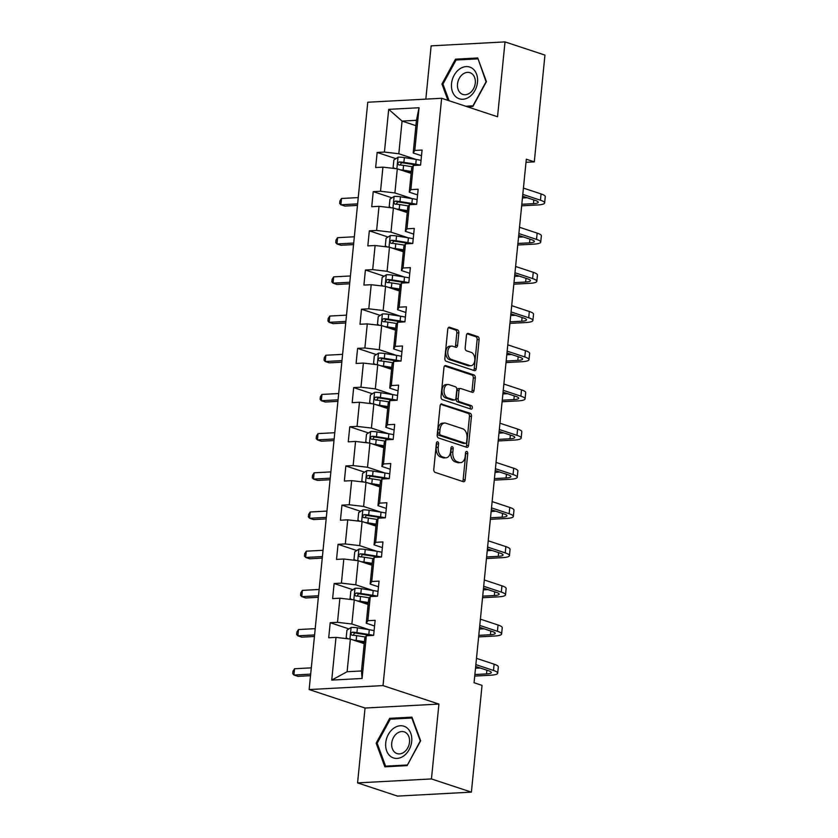 <?xml version="1.0" encoding="UTF-8"?>
<svg xmlns="http://www.w3.org/2000/svg" width="838" height="838" viewBox="0 0 838 838"><rect width="100%" height="100%" fill="white"/><g stroke="black" fill="none" stroke-linecap="round" stroke-linejoin="round"><path stroke-width="1.26" d="M437.656 441.825A1.77 1.11 86.9 0 0 437.394 441.794A1.77 1.11 86.9 0 0 436.389 443.197L433.78 469.395A2.524 1.582 86.9 0 0 435.1 472.37L463.32 481.703A2.524 1.582 86.9 0 0 463.697 481.756A2.524 1.582 86.9 0 0 465.132 479.755L467.751 453.557A1.77 1.11 86.9 0 0 466.829 451.473A1.77 1.11 86.9 0 0 466.557 451.431A1.77 1.11 86.9 0 0 465.551 452.834L465.216 456.228A8.066 5.07 86.9 0 1 460.628 462.628A8.066 5.07 86.9 0 1 459.413 462.461L457.056 461.675A8.066 5.07 86.9 0 1 452.834 452.132L453.169 448.739A1.77 1.11 86.9 0 0 452.237 446.654A1.77 1.11 86.9 0 0 451.975 446.612A1.77 1.11 86.9 0 0 450.97 448.016L450.635 451.399A8.066 5.07 86.9 0 1 446.046 457.799A8.066 5.07 86.9 0 1 444.831 457.632L442.474 456.857A8.066 5.07 86.9 0 1 438.243 447.303L438.588 443.92A1.77 1.11 86.9 0 0 437.656 441.825M458.826 332.864A2.524 1.582 86.9 0 0 457.496 329.879L449.577 327.27A2.524 1.582 86.9 0 0 449.199 327.218A2.524 1.582 86.9 0 0 447.764 329.208L444.863 358.308A2.524 1.582 86.9 0 0 446.183 361.293L474.402 370.626A2.524 1.582 86.9 0 0 474.79 370.679A2.524 1.582 86.9 0 0 476.225 368.678L479.127 339.579A2.524 1.582 86.9 0 0 477.807 336.593L468.243 333.43A2.524 1.582 86.9 0 0 467.855 333.377A2.524 1.582 86.9 0 0 466.431 335.378L465.184 347.833A2.524 1.582 86.9 0 0 466.504 350.818L471.249 352.389A6.746 4.232 86.9 0 1 474.832 359.565A6.746 4.232 86.9 0 1 470.946 365.714A6.746 4.232 86.9 0 1 469.929 365.578L451.347 359.439A6.746 4.232 86.9 0 1 447.764 352.253A6.746 4.232 86.9 0 1 451.651 346.104A6.746 4.232 86.9 0 1 452.667 346.241L455.767 347.267A2.524 1.582 86.9 0 0 456.144 347.32A2.524 1.582 86.9 0 0 457.579 345.319L458.826 332.864L456.825 332.979A2.524 1.582 86.9 0 0 455.505 329.994L448.382 327.637M497.542 116.754L505.021 41.9L544.951 55.099L534.298 161.86L526.306 159.22L474.057 682.74L482.039 685.379L471.385 792.14L431.455 778.942L438.923 704.077L383.018 685.599L441.636 98.276L497.542 116.754M441.93 403.947A2.524 1.582 86.9 0 0 441.542 403.895A2.524 1.582 86.9 0 0 440.118 405.896L437.206 434.995A2.524 1.582 86.9 0 0 438.536 437.981L466.756 447.303A2.524 1.582 86.9 0 0 467.133 447.356A2.524 1.582 86.9 0 0 468.568 445.366L471.469 416.266A2.524 1.582 86.9 0 0 470.149 413.281L441.176 403.989M441.039 396.646L443.941 367.557A2.524 1.582 86.9 0 1 445.376 365.557A2.524 1.582 86.9 0 1 445.753 365.609L473.973 374.942A2.524 1.582 86.9 0 1 475.303 377.928L474.057 390.372A2.524 1.582 86.9 0 1 472.622 392.373A2.524 1.582 86.9 0 1 472.244 392.32L460.795 388.539A2.524 1.582 86.9 0 0 460.418 388.486A2.524 1.582 86.9 0 0 458.983 390.487L458.156 398.741A2.524 1.582 86.9 0 0 459.475 401.727L471.396 405.665A1.77 1.11 86.9 0 1 472.328 407.551A1.77 1.11 86.9 0 1 471.323 409.154A1.77 1.11 86.9 0 1 471.05 409.122L442.359 399.632A2.524 1.582 86.9 0 1 441.039 396.646M383.018 685.599L309.138 689.559L367.767 102.236L441.636 98.276M395.871 158.644L377.152 152.453L375.644 167.527L382.935 167.139L380.525 191.253L373.235 191.64L371.737 206.714L379.017 206.326L376.618 230.44L369.328 230.827L367.819 245.901L375.11 245.513L372.701 269.627L365.41 270.014L363.912 285.088L371.203 284.7L368.793 308.813L361.503 309.212L359.994 324.275L367.285 323.887L364.876 348L357.596 348.399L356.087 363.472L363.378 363.074L360.969 387.198L353.678 387.585L352.18 402.659L359.46 402.261L357.061 426.385L349.771 426.772L348.262 441.846L355.553 441.448L353.144 465.572L345.853 465.959L344.355 481.033L351.646 480.645L349.237 504.759L341.946 505.146L340.438 520.22L347.728 519.832L345.319 543.946L338.039 544.333L336.53 559.407L343.821 559.019L341.412 583.133L334.121 583.52L332.623 598.594L339.903 598.206L337.494 622.32L330.214 622.707L328.706 637.781L335.996 637.393L331.733 680.1L362.079 678.476L361.482 670.966L364.75 638.305L366.342 635.77L373.633 635.372L375.131 620.309L367.851 620.696L366.248 623.231L368.657 599.118L370.249 596.583L377.54 596.185L379.048 581.111L371.758 581.509L370.166 584.044L372.564 559.931L374.167 557.396L381.458 556.998L382.956 541.924L375.675 542.322L374.073 544.857L376.482 520.744L378.074 518.198L385.365 517.811L386.873 502.737L379.583 503.135L377.98 505.67L380.389 481.557L381.992 479.011L389.272 478.624L390.78 463.55L383.49 463.938L381.898 466.483L384.307 442.37L385.899 439.824L393.19 439.437L394.688 424.363L387.407 424.751L385.805 427.296L388.214 403.183L389.817 400.637L397.097 400.25L398.605 385.176L391.315 385.564L389.722 388.109L392.121 363.996L393.724 361.45L401.014 361.063L402.512 345.989L395.232 346.377L393.63 348.922L396.039 324.798L397.631 322.263L404.922 321.876L406.43 306.802L399.139 307.19L397.547 309.735L399.946 285.611L401.549 283.076L408.829 282.678L410.337 267.615L403.047 268.003L401.454 270.538L403.864 246.424L405.456 243.889L412.746 243.491L414.255 228.418L406.964 228.816L405.362 231.351L407.771 207.237L409.373 204.702L416.654 204.304L418.162 189.231L410.871 189.629L409.279 192.164L411.688 168.05L413.281 165.505L420.571 165.117L422.069 150.044L414.789 150.442L413.186 152.977L416.444 120.316L402.072 121.091L398.815 153.752L415.994 159.429M377.152 152.453L384.433 152.066L388.696 109.359L419.052 107.735L414.789 150.442M413.281 165.505L410.871 189.629M409.373 204.702L406.964 228.816M405.456 243.889L403.047 268.003M401.549 283.076L399.139 307.19M397.631 322.263L395.232 346.377M393.724 361.45L391.315 385.564M389.817 400.637L387.407 424.751M385.899 439.824L383.49 463.938M381.992 479.011L379.583 503.135M378.074 518.198L375.675 542.322M374.167 557.396L371.758 581.509M370.249 596.583L367.851 620.696M366.342 635.77L362.079 678.476M412.076 198.616L394.897 192.939L397.306 168.826L411.154 173.393M417.596 194.919L409.279 192.164M397.306 168.826L382.935 167.139M394.897 192.939L380.525 191.253M408.169 237.803L390.99 232.126L393.399 208.013L407.237 212.59M413.679 234.106L405.362 231.351M393.399 208.013L379.017 206.326M390.99 232.126L376.618 230.44M404.251 276.99L387.083 271.313L389.481 247.2L403.329 251.777M409.772 273.293L401.454 270.538M389.481 247.2L375.11 245.513M387.083 271.313L372.701 269.627M400.344 316.177L383.165 310.5L385.574 286.387L399.412 290.964M405.864 312.48L397.547 309.735M385.574 286.387L371.203 284.7M383.165 310.5L368.793 308.813M396.437 355.364L379.258 349.687L381.667 325.573L395.505 330.151M401.947 351.667L393.63 348.922M381.667 325.573L367.285 323.887M379.258 349.687L364.876 348M392.519 394.551L375.34 388.874L377.749 364.76L391.597 369.338M398.04 390.854L389.722 388.109M377.749 364.76L363.378 363.074M375.34 388.874L360.969 387.198M388.612 433.749L371.433 428.061L373.842 403.947L387.68 408.525M394.122 430.041L385.805 427.296M373.842 403.947L359.46 402.261M371.433 428.061L357.061 426.385M384.694 472.936L367.526 467.258L369.925 443.134L383.773 447.712M390.215 469.228L381.898 466.483M369.925 443.134L355.553 441.448M367.526 467.258L353.144 465.572M380.787 512.123L363.608 506.445L366.017 482.321L379.855 486.899M386.308 508.425L377.98 505.67M366.017 482.321L351.646 480.645M363.608 506.445L349.237 504.759M376.88 551.31L359.701 545.632L362.1 521.519L375.948 526.086M382.39 547.612L374.073 544.857M362.1 521.519L347.728 519.832M359.701 545.632L345.319 543.946M372.962 590.497L355.783 584.819L358.193 560.706L372.03 565.273M378.483 586.799L370.166 584.044M358.193 560.706L343.821 559.019M355.783 584.819L341.412 583.133M369.055 629.684L351.876 624.006L354.285 599.893L368.123 604.47M374.565 625.986L366.248 623.231M354.285 599.893L339.903 598.206M351.876 624.006L337.494 622.32M331.733 680.1L347.11 671.73L350.368 639.08L364.216 643.657M350.368 639.08L335.996 637.393M438.923 704.077L365.054 708.037L357.575 782.902L431.455 778.942M357.575 782.902L397.516 796.1L471.385 792.14M505.021 41.9L431.141 45.86L425.83 99.125M365.054 708.037L309.138 689.559M526.002 162.31L534.298 161.86M347.11 671.73L361.482 670.966M415.91 125.669L402.072 121.091L388.696 109.359M421.504 155.732L413.186 152.977M419.052 107.735L416.444 120.316M398.815 153.752L384.433 152.066M369.233 635.613L366.939 634.858M348.933 628.898L330.214 622.707M373.14 596.426L370.857 595.671M352.84 589.711L334.121 583.52M377.058 557.239L374.764 556.484M356.747 550.524L338.039 544.333M380.965 518.052L378.682 517.287M360.665 511.337L341.946 505.146M384.872 478.865L382.589 478.1M364.572 472.15L345.853 465.959M388.79 439.667L386.496 438.913M368.49 432.963L349.771 426.772M392.697 400.48L390.414 399.726M372.397 393.776L353.678 387.585M396.615 361.293L394.321 360.539M376.314 354.579L357.596 348.399M400.522 322.106L398.239 321.352M380.222 315.392L361.503 309.212M404.429 282.919L402.146 282.165M384.129 276.205L365.41 270.014M408.347 243.732L406.063 242.978M388.046 237.018L369.328 230.827M412.254 204.545L409.971 203.791M391.954 197.831L373.235 191.64M416.172 165.358L413.878 164.594M420.645 740.792L411.94 717.139L389.691 718.334L376.157 743.17L384.862 766.822L407.1 765.628L420.645 740.792M467.3 106.761L472.894 106.457L486.438 81.621L477.733 57.979L455.484 59.173L441.951 84.01L447.963 100.371M377.278 743.547L376.157 743.17M391.964 719.088L389.691 718.334M457.758 59.927L455.484 59.173M443.072 84.376L441.951 84.01M436.451 442.852A1.77 1.11 86.9 0 1 436.588 444.025L436.252 447.419A8.066 5.07 86.9 0 0 440.484 456.961L442.474 456.857M446.046 457.799L444.056 457.915A8.066 5.07 86.9 0 1 442.831 457.747L440.484 456.961M460.628 462.628L458.637 462.733A8.066 5.07 86.9 0 1 457.412 462.566L455.065 461.79A8.066 5.07 86.9 0 1 450.834 452.237L451.169 448.843A1.77 1.11 86.9 0 0 451.033 447.67M462.524 481.441A2.524 1.582 86.9 0 0 463.142 479.87L465.75 453.662A1.77 1.11 86.9 0 0 465.614 452.489M465.949 447.042A2.524 1.582 86.9 0 0 466.567 445.47L469.479 416.371A2.524 1.582 86.9 0 0 468.149 413.385L440.736 404.325M439.678 433.005A1.77 1.11 86.9 0 0 440.599 435.1L465.373 443.281A1.77 1.11 86.9 0 0 465.645 443.323A1.77 1.11 86.9 0 0 466.64 441.919L466.996 438.347A8.066 5.07 86.9 0 0 462.775 428.794L445.837 423.2A8.066 5.07 86.9 0 0 444.622 423.033A8.066 5.07 86.9 0 0 440.034 429.433L439.678 433.005L437.677 433.11A1.77 1.11 86.9 0 0 438.599 435.205L440.599 435.1M463.906 443.365A1.77 1.11 86.9 0 1 463.644 443.428A1.77 1.11 86.9 0 1 463.372 443.396L438.599 435.205M444.622 423.033L442.621 423.138A8.066 5.07 86.9 0 0 438.033 429.538L440.034 429.433M437.677 433.11L438.033 429.538M444.559 365.976L471.983 375.047L473.973 374.942M471.438 392.058A2.524 1.582 86.9 0 0 472.056 390.477L473.302 378.032A2.524 1.582 86.9 0 0 471.983 375.047M458.795 388.643A2.524 1.582 86.9 0 0 458.417 388.591A2.524 1.582 86.9 0 0 456.982 390.592L456.165 398.857A2.524 1.582 86.9 0 0 457.485 401.842L469.395 405.781L471.396 405.665M470.034 408.787A1.77 1.11 86.9 0 0 470.275 407.027A1.77 1.11 86.9 0 0 469.395 405.781M448.917 384.611A6.746 4.232 86.9 0 0 447.901 384.474A6.746 4.232 86.9 0 0 444.014 390.623A6.746 4.232 86.9 0 0 447.607 397.799L454.144 399.967A2.524 1.582 86.9 0 0 454.531 400.019A2.524 1.582 86.9 0 0 455.966 398.019L456.783 389.764A2.524 1.582 86.9 0 0 455.463 386.779L448.917 384.611M447.901 384.474L445.9 384.579A6.746 4.232 86.9 0 0 442.024 390.728A6.746 4.232 86.9 0 0 445.607 397.914L447.607 397.799M454.531 400.019L452.53 400.124A2.524 1.582 86.9 0 1 452.153 400.072L445.607 397.914M454.961 347.005A2.524 1.582 86.9 0 0 455.579 345.424L456.825 332.979M451.651 346.104L449.65 346.209A6.746 4.232 86.9 0 0 445.774 352.358A6.746 4.232 86.9 0 0 449.357 359.544L451.347 359.439M470.946 365.714L468.955 365.829A6.746 4.232 86.9 0 1 467.939 365.682L449.357 359.544M473.606 370.354A2.524 1.582 86.9 0 0 474.224 368.783L477.126 339.683A2.524 1.582 86.9 0 0 475.806 336.698L467.049 333.807M353.437 640.096A6.809 1.267 5.7 0 1 356.16 640.41L364.404 641.709M356.59 641.133L364.341 642.358M347.948 638.797L346.188 637.718L346.942 630.176L351.185 627.453A6.809 1.267 5.7 0 1 357.417 627.851L369.296 629.726A19.651 3.645 5.7 0 1 374.104 630.626M373.549 635.382A19.651 3.645 -174.3 0 0 368.825 634.492L356.946 632.627A6.809 1.267 -174.3 0 0 352.4 632.208C350.504 633.214 350.399 634.219 352.096 635.225A6.809 1.267 5.7 0 1 356.642 635.644L365.546 637.037M353.112 635.267L354.704 632.973A3.467 0.639 5.7 0 1 355.909 633.119L367.788 634.984A16.31 3.027 5.7 0 1 370.794 635.529M311.307 667.844L294.567 668.745L293.939 675.03L297.94 676.35L310.531 675.669M310.678 674.129L293.939 675.03L292.734 673.679L292.986 671.165L294.567 668.745M474.717 676.077L490.513 675.229A19.274 3.572 -174.3 0 0 497.699 673.186A19.274 3.572 -174.3 0 0 493.498 670.463L475.858 664.628M497.699 673.186L498.327 666.901A19.274 3.572 -174.3 0 0 494.127 664.188L476.487 658.354M475.68 666.493L488.512 670.735A12.842 2.388 5.7 0 1 491.309 672.547A12.842 2.388 5.7 0 1 486.511 673.909L474.874 674.538M480.237 668.001L475.502 668.253M406.619 727.594A16.697 12.622 -71.7 0 0 388.298 734.528A16.697 12.622 -71.7 0 0 390.822 756.578A16.697 12.622 -71.7 0 0 409.143 749.643A16.697 12.622 -71.7 0 0 406.619 727.594M406.021 732.789A11.428 8.642 -71.7 0 0 404.199 731.857A11.428 8.642 -71.7 0 0 392.886 738.739A11.428 8.642 -71.7 0 0 395.201 752.629A11.428 8.642 -71.7 0 0 397.023 753.572A11.428 8.642 -71.7 0 0 408.336 746.679A11.428 8.642 -71.7 0 0 406.021 732.789M407.153 765L385.595 766.152L377.163 743.243L390.288 719.172L411.846 718.019L420.278 740.928L407.404 765.084M387.229 766.686L385.595 766.152M451.535 83.622A16.697 12.622 -71.7 0 0 462.88 99.251A16.697 12.622 -71.7 0 0 477.492 82.229A16.697 12.622 -71.7 0 0 466.148 66.59A16.697 12.622 -71.7 0 0 451.535 83.622M457.517 84.02A11.428 8.642 -71.7 0 0 462.817 94.401A11.428 8.642 -71.7 0 0 475.293 83.067A11.428 8.642 -71.7 0 0 469.992 72.697A11.428 8.642 -71.7 0 0 457.517 84.02M478.121 59.016L486.071 81.768L472.946 105.829L465.677 106.227M449.095 100.738L442.956 84.083L456.082 60.011L477.639 58.859M357.355 600.909A6.809 1.267 5.7 0 1 360.078 601.223L368.322 602.522M360.508 601.946L368.249 603.171M351.855 599.61L350.095 598.531L350.85 590.989L355.092 588.266A6.809 1.267 5.7 0 1 361.325 588.664L373.203 590.539A19.651 3.645 5.7 0 1 378.011 591.439M377.467 596.195A19.651 3.645 -174.3 0 0 372.732 595.305L360.853 593.44A6.809 1.267 -174.3 0 0 356.318 593.021C354.411 594.027 354.317 595.022 356.014 596.038A6.809 1.267 5.7 0 1 360.55 596.447L369.453 597.85M357.03 596.08L358.612 593.786A3.467 0.639 5.7 0 1 359.827 593.933L371.705 595.797A16.31 3.027 5.7 0 1 374.712 596.342M315.224 628.657L298.485 629.558L297.857 635.833L301.848 637.163L314.439 636.482M314.596 634.942L297.857 635.833L296.642 634.492L296.893 631.978L298.485 629.558M361.262 561.722A6.809 1.267 5.7 0 1 363.985 562.036L372.229 563.335M364.415 562.759L372.166 563.984M355.762 560.413L354.013 559.334L354.757 551.802L359.01 549.079A6.809 1.267 5.7 0 1 365.242 549.477L377.121 551.352A19.651 3.645 5.7 0 1 381.929 552.252M381.374 557.008A19.651 3.645 -174.3 0 0 376.639 556.118L364.76 554.253A6.809 1.267 -174.3 0 0 360.225 553.834C358.329 554.829 358.224 555.835 359.921 556.851A6.809 1.267 5.7 0 1 364.467 557.26L373.36 558.663M360.937 556.893L362.519 554.599A3.467 0.639 5.7 0 1 363.734 554.746L375.613 556.61A16.31 3.027 5.7 0 1 378.619 557.155M319.131 589.47L302.392 590.371L301.764 596.646L305.755 597.965L318.346 597.295M318.503 595.755L301.764 596.646L300.559 595.305L300.811 592.791L302.392 590.371M478.634 636.89L494.42 636.042A19.274 3.572 -174.3 0 0 501.616 633.999A19.274 3.572 -174.3 0 0 497.416 631.276L479.776 625.441M501.616 633.999L502.245 627.714A19.274 3.572 -174.3 0 0 498.044 625.001L480.404 619.167M479.587 627.306L492.419 631.548A12.842 2.388 5.7 0 1 495.227 633.36A12.842 2.388 5.7 0 1 490.429 634.722L478.781 635.34M484.155 628.814L479.409 629.066M482.541 597.704L498.327 596.855A19.274 3.572 -174.3 0 0 505.524 594.802A19.274 3.572 -174.3 0 0 501.323 592.089L483.683 586.254M505.524 594.802L506.152 588.527A19.274 3.572 -174.3 0 0 501.952 585.814L484.312 579.98M483.495 588.119L496.337 592.361A12.842 2.388 5.7 0 1 499.134 594.163A12.842 2.388 5.7 0 1 494.336 595.535L482.698 596.153M488.062 589.627L483.327 589.879M365.179 522.524A6.809 1.267 5.7 0 1 367.903 522.849L376.136 524.148M368.332 523.572L376.073 524.787M359.68 521.226L357.92 520.147L358.674 512.615L362.917 509.892A6.809 1.267 5.7 0 1 369.149 510.29L381.028 512.154A19.651 3.645 5.7 0 1 385.836 513.055M385.281 517.821A19.651 3.645 -174.3 0 0 380.557 516.931L368.678 515.056A6.809 1.267 -174.3 0 0 364.132 514.647C362.236 515.642 362.131 516.648 363.839 517.664A6.809 1.267 5.7 0 1 368.374 518.073L377.278 519.476M364.855 517.706L366.436 515.401A3.467 0.639 5.7 0 1 367.641 515.559L379.52 517.423A16.31 3.027 5.7 0 1 382.526 517.968M323.039 550.283L306.299 551.184L305.681 557.459L309.672 558.778L322.263 558.108M322.421 556.568L305.681 557.459L304.466 556.118L304.718 553.604L306.299 551.184M369.087 483.337A6.809 1.267 5.7 0 1 371.81 483.662L380.054 484.961M372.24 484.385L379.991 485.6M363.587 482.039L361.827 480.96L362.582 473.428L366.835 470.705A6.809 1.267 5.7 0 1 373.067 471.103L384.946 472.967A19.651 3.645 5.7 0 1 389.754 473.868M389.199 478.624A19.651 3.645 -174.3 0 0 384.464 477.744L372.585 475.869A6.809 1.267 -174.3 0 0 368.05 475.46C366.143 476.455 366.049 477.461 367.746 478.477A6.809 1.267 5.7 0 1 372.281 478.886L381.185 480.289M368.762 478.508L370.344 476.214A3.467 0.639 5.7 0 1 371.559 476.361L383.437 478.236A16.31 3.027 5.7 0 1 386.444 478.781M326.956 511.096L310.217 511.997L309.589 518.272L313.58 519.591L326.171 518.921M326.328 517.381L309.589 518.272L308.384 516.92L308.625 514.417L310.217 511.997M372.994 444.15A6.809 1.267 5.7 0 1 375.717 444.475L383.961 445.774M376.157 445.198L383.898 446.413M367.505 442.852L365.745 441.773L366.499 434.241L370.742 431.507A6.809 1.267 5.7 0 1 376.974 431.916L388.853 433.78A19.651 3.645 5.7 0 1 393.661 434.681M393.106 439.437A19.651 3.645 -174.3 0 0 388.382 438.557L376.503 436.682A6.809 1.267 -174.3 0 0 371.957 436.273C370.061 437.268 369.956 438.274 371.653 439.28A6.809 1.267 5.7 0 1 376.199 439.699L385.103 441.102M372.669 439.322L374.261 437.027A3.467 0.639 5.7 0 1 375.466 437.174L387.345 439.049A16.31 3.027 5.7 0 1 390.351 439.583M330.863 471.909L314.124 472.81L313.496 479.085L317.497 480.404L330.088 479.734M330.235 478.184L313.496 479.085L312.291 477.733L312.543 475.219L314.124 472.81M486.449 558.506L502.245 557.668A19.274 3.572 -174.3 0 0 509.441 555.615A19.274 3.572 -174.3 0 0 505.241 552.902L487.601 547.067M509.441 555.615L510.059 549.34A19.274 3.572 -174.3 0 0 505.869 546.617L488.219 540.793M487.412 548.921L500.244 553.174A12.842 2.388 5.7 0 1 503.041 554.976A12.842 2.388 5.7 0 1 498.254 556.348L486.606 556.966M491.979 550.43L487.234 550.692M490.366 519.319L506.152 518.481A19.274 3.572 -174.3 0 0 513.348 516.428A19.274 3.572 -174.3 0 0 509.148 513.715L491.508 507.88M513.348 516.428L513.977 510.153A19.274 3.572 -174.3 0 0 509.776 507.43L492.136 501.606M491.319 509.734L504.162 513.977A12.842 2.388 5.7 0 1 506.959 515.789A12.842 2.388 5.7 0 1 502.161 517.161L490.523 517.779M495.887 511.243L491.141 511.505M494.273 480.132L510.07 479.284A19.274 3.572 -174.3 0 0 517.256 477.241A19.274 3.572 -174.3 0 0 513.066 474.528L495.415 468.693M517.256 477.241L517.884 470.966A19.274 3.572 -174.3 0 0 513.684 468.243L496.044 462.408M495.237 470.547L508.069 474.79A12.842 2.388 5.7 0 1 510.866 476.602A12.842 2.388 5.7 0 1 506.068 477.964L494.43 478.592M499.794 472.056L495.059 472.307M498.191 440.945L513.977 440.097A19.274 3.572 -174.3 0 0 521.173 438.054A19.274 3.572 -174.3 0 0 516.973 435.341L499.333 429.506M521.173 438.054L521.802 431.769A19.274 3.572 -174.3 0 0 517.601 429.056L499.961 423.221M499.144 431.361L511.976 435.603A12.842 2.388 5.7 0 1 514.783 437.415A12.842 2.388 5.7 0 1 509.986 438.777L498.338 439.405M503.711 432.869L498.966 433.12M502.098 401.758L517.884 400.91A19.274 3.572 -174.3 0 0 525.08 398.867A19.274 3.572 -174.3 0 0 520.88 396.154L503.24 390.319M525.08 398.867L525.709 392.582A19.274 3.572 -174.3 0 0 521.508 389.869L503.868 384.034M503.051 392.174L515.894 396.416A12.842 2.388 5.7 0 1 518.691 398.228A12.842 2.388 5.7 0 1 513.893 399.59L502.255 400.218M507.619 393.682L502.884 393.933M506.016 362.571L521.802 361.723A19.274 3.572 -174.3 0 0 528.998 359.68A19.274 3.572 -174.3 0 0 524.798 356.957L507.158 351.132M528.998 359.68L529.616 353.395A19.274 3.572 -174.3 0 0 525.426 350.682L507.776 344.847M506.969 352.987L519.801 357.229A12.842 2.388 5.7 0 1 522.598 359.041A12.842 2.388 5.7 0 1 517.811 360.403L506.162 361.031M511.536 354.495L506.791 354.746M509.923 323.384L525.709 322.536A19.274 3.572 -174.3 0 0 532.905 320.493A19.274 3.572 -174.3 0 0 528.705 317.77L511.065 311.946M532.905 320.493L533.534 314.208A19.274 3.572 -174.3 0 0 529.333 311.495L511.693 305.661M510.876 313.8L523.719 318.042A12.842 2.388 5.7 0 1 526.515 319.854A12.842 2.388 5.7 0 1 521.718 321.216L510.08 321.844M515.443 315.308L510.698 315.559M513.83 284.197L529.626 283.349A19.274 3.572 -174.3 0 0 536.812 281.306A19.274 3.572 -174.3 0 0 532.622 278.583L514.972 272.748M536.812 281.306L537.441 275.021A19.274 3.572 -174.3 0 0 533.24 272.308L515.6 266.474M514.794 274.613L527.626 278.855A12.842 2.388 5.7 0 1 530.423 280.667A12.842 2.388 5.7 0 1 525.625 282.029L513.987 282.647M519.351 276.121L514.616 276.372M517.748 245.01L533.534 244.162A19.274 3.572 -174.3 0 0 540.73 242.109A19.274 3.572 -174.3 0 0 536.53 239.396L518.89 233.561M540.73 242.109L541.358 235.834A19.274 3.572 -174.3 0 0 537.158 233.121L519.518 227.287M518.701 235.426L531.533 239.668A12.842 2.388 5.7 0 1 534.34 241.48A12.842 2.388 5.7 0 1 529.543 242.842L517.894 243.46M523.268 236.934L518.523 237.185M376.911 404.964A6.809 1.267 5.7 0 1 379.635 405.288L387.879 406.587M380.064 406.011L387.816 407.226M371.412 403.665L369.652 402.586L370.406 395.054L374.649 392.32A6.809 1.267 5.7 0 1 380.892 392.729L392.771 394.593A19.651 3.645 5.7 0 1 397.579 395.494M397.023 400.25A19.651 3.645 -174.3 0 0 392.289 399.37L380.41 397.495A6.809 1.267 -174.3 0 0 375.874 397.086C373.968 398.081 373.874 399.087 375.571 400.093A6.809 1.267 5.7 0 1 380.106 400.512L389.01 401.915M376.587 400.135L378.168 397.841A3.467 0.639 5.7 0 1 379.384 397.987L391.262 399.862A16.31 3.027 5.7 0 1 394.269 400.396M334.781 432.722L318.042 433.613L317.413 439.898L321.404 441.217L333.995 440.547M334.153 438.997L317.413 439.898L316.198 438.546L316.45 436.032L318.042 433.613M380.819 365.777A6.809 1.267 5.7 0 1 383.542 366.091L391.786 367.39M383.972 366.824L391.723 368.039M375.319 364.478L373.57 363.399L374.324 355.857L378.567 353.133A6.809 1.267 5.7 0 1 384.799 353.531L396.678 355.406A19.651 3.645 5.7 0 1 401.486 356.307M400.931 361.063A19.651 3.645 -174.3 0 0 396.196 360.183L384.317 358.308A6.809 1.267 -174.3 0 0 379.782 357.889C377.886 358.894 377.781 359.9 379.478 360.906A6.809 1.267 5.7 0 1 384.024 361.325L392.917 362.728M380.494 360.948L382.076 358.654A3.467 0.639 5.7 0 1 383.291 358.8L395.169 360.675A16.31 3.027 5.7 0 1 398.176 361.209M338.688 393.535L321.949 394.426L321.321 400.711L325.312 402.031L337.913 401.35M338.06 399.81L321.321 400.711L320.116 399.359L320.367 396.845L321.949 394.426M384.736 326.59A6.809 1.267 5.7 0 1 387.46 326.904L395.693 328.203M387.889 327.627L395.63 328.852M379.237 325.291L377.477 324.212L378.231 316.67L382.474 313.946A6.809 1.267 5.7 0 1 388.706 314.344L400.585 316.219A19.651 3.645 5.7 0 1 405.393 317.12M404.848 321.876A19.651 3.645 -174.3 0 0 400.114 320.996L388.235 319.121A6.809 1.267 -174.3 0 0 383.689 318.702C381.793 319.707 381.688 320.713 383.395 321.719A6.809 1.267 5.7 0 1 387.931 322.138L396.835 323.541M384.412 321.761L385.993 319.467A3.467 0.639 5.7 0 1 387.198 319.613L399.077 321.488A16.31 3.027 5.7 0 1 402.083 322.022M342.595 354.348L325.856 355.239L325.238 361.524L329.229 362.844L341.82 362.163M341.977 360.623L325.238 361.524L324.023 360.172L324.275 357.658L325.856 355.239M388.643 287.403A6.809 1.267 5.7 0 1 391.367 287.717L399.611 289.016M391.796 288.44L399.548 289.665M383.144 286.104L381.395 285.025L382.138 277.483L386.391 274.759A6.809 1.267 5.7 0 1 392.624 275.157L404.503 277.032A19.651 3.645 5.7 0 1 409.311 277.933M408.755 282.689A19.651 3.645 -174.3 0 0 404.021 281.798L392.142 279.934A6.809 1.267 -174.3 0 0 387.606 279.515C385.7 280.521 385.606 281.526 387.303 282.532A6.809 1.267 5.7 0 1 391.849 282.951L400.742 284.344M388.319 282.574L389.9 280.28A3.467 0.639 5.7 0 1 391.116 280.426L402.994 282.301A16.31 3.027 5.7 0 1 406.001 282.835M346.513 315.151L329.774 316.052L329.145 322.337L333.136 323.657L345.727 322.976M345.885 321.436L329.145 322.337L327.941 320.985L328.192 318.471L329.774 316.052M392.551 248.216A6.809 1.267 5.7 0 1 395.274 248.53L403.518 249.829M395.714 249.253L403.455 250.478M387.062 246.917L385.302 245.838L386.056 238.296L390.299 235.572A6.809 1.267 5.7 0 1 396.531 235.97L408.41 237.845A19.651 3.645 5.7 0 1 413.218 238.746M412.663 243.502A19.651 3.645 -174.3 0 0 407.938 242.611L396.06 240.747A6.809 1.267 -174.3 0 0 391.514 240.328C389.618 241.334 389.513 242.329 391.22 243.345A6.809 1.267 5.7 0 1 395.756 243.764L404.66 245.157M392.226 243.387L393.818 241.093A3.467 0.639 5.7 0 1 395.023 241.239L406.901 243.104A16.31 3.027 5.7 0 1 409.908 243.649M350.42 275.964L333.681 276.865L333.053 283.15L337.054 284.47L349.645 283.789M349.792 282.249L333.053 283.15L331.848 281.798L332.099 279.284L333.681 276.865M396.468 209.029A6.809 1.267 5.7 0 1 399.192 209.343L407.436 210.642M399.621 210.066L407.373 211.291M390.969 207.73L389.209 206.64L389.963 199.109L394.206 196.385A6.809 1.267 5.7 0 1 400.449 196.783L412.327 198.658A19.651 3.645 5.7 0 1 417.135 199.559M416.58 204.315A19.651 3.645 -174.3 0 0 411.846 203.424L399.967 201.56A6.809 1.267 -174.3 0 0 395.431 201.141C393.525 202.136 393.431 203.142 395.127 204.158A6.809 1.267 5.7 0 1 399.663 204.566L408.567 205.97M396.144 204.2L397.725 201.906A3.467 0.639 5.7 0 1 398.94 202.052L410.819 203.917A16.31 3.027 5.7 0 1 413.825 204.462M354.338 236.777L337.599 237.678L336.97 243.952L340.961 245.272L353.552 244.602M353.709 243.062L336.97 243.952L335.755 242.611L336.007 240.097L337.599 237.678M400.375 169.831A6.809 1.267 5.7 0 1 403.099 170.156L411.343 171.455M403.528 170.879L411.28 172.094M394.887 168.532L393.127 167.453L393.881 159.922L398.123 157.198A6.809 1.267 5.7 0 1 404.356 157.596L416.235 159.461A19.651 3.645 5.7 0 1 421.043 160.372M420.487 165.128A19.651 3.645 -174.3 0 0 415.763 164.238L403.874 162.373A6.809 1.267 -174.3 0 0 399.338 161.954C397.442 162.949 397.338 163.955 399.035 164.971A6.809 1.267 5.7 0 1 403.581 165.379L412.485 166.783M400.051 165.013L401.632 162.708A3.467 0.639 5.7 0 1 402.848 162.865L414.726 164.73A16.31 3.027 5.7 0 1 417.733 165.275M358.245 197.59L341.506 198.491L340.877 204.765L344.879 206.085L357.47 205.415M357.617 203.875L340.877 204.765L339.673 203.424L339.924 200.911L341.506 198.491M521.655 205.823L537.451 204.975A19.274 3.572 -174.3 0 0 544.637 202.922A19.274 3.572 -174.3 0 0 540.437 200.209L522.797 194.374M544.637 202.922L545.266 196.647A19.274 3.572 -174.3 0 0 541.065 193.924L523.425 188.1M522.619 196.228L535.451 200.481A12.842 2.388 5.7 0 1 538.247 202.283A12.842 2.388 5.7 0 1 533.45 203.655L521.812 204.273M527.175 197.737L522.441 197.998M436.252 447.419L438.243 447.303M442.831 457.747L444.831 457.632M451.169 448.843L453.169 448.739M450.834 452.237L452.834 452.132M455.065 461.79L457.056 461.675M457.412 462.566L459.413 462.461M465.75 453.662L467.751 453.557M463.142 479.87L465.132 479.755M436.588 444.025L438.588 443.92M468.149 413.385L470.149 413.281M469.479 416.371L471.469 416.266M466.567 445.47L468.568 445.366M463.372 443.396L465.373 443.281M444.999 365.651L445.753 365.609M473.302 378.032L475.303 377.928M472.056 390.477L474.057 390.372M456.982 390.592L458.983 390.487M456.165 398.857L458.156 398.741M457.485 401.842L459.475 401.727M452.153 400.072L454.144 399.967M455.579 345.424L457.579 345.319M467.939 365.682L469.929 365.578M467.489 333.472L468.243 333.43M475.806 336.698L477.807 336.593M477.126 339.683L479.127 339.579M474.224 368.783L476.225 368.678M448.822 327.302L449.577 327.27M455.505 329.994L457.496 329.879M351.08 627.515L349.928 639.027M369.296 629.726L368.825 634.492M356.642 635.644L356.16 640.41M357.417 627.851L356.946 632.627M354.704 632.973L352.4 632.208M493.498 670.463L494.127 664.188M486.511 673.909L486.888 670.201M354.987 588.328L353.835 599.84M373.203 590.539L372.732 595.305M360.55 596.447L360.078 601.223M361.325 588.664L360.853 593.44M358.612 593.786L356.318 593.021M358.894 549.141L357.753 560.653M377.121 551.352L376.639 556.118M364.467 557.26L363.985 562.036M365.242 549.477L364.76 554.253M362.519 554.599L360.225 553.834M497.416 631.276L498.044 625.001M490.429 634.722L490.796 631.004M501.323 592.089L501.952 585.814M494.336 595.535L494.713 591.817M362.812 509.954L361.66 521.466M381.028 512.154L380.557 516.931M368.374 518.073L367.903 522.849M369.149 510.29L368.678 515.056M366.436 515.401L364.132 514.647M366.719 470.767L365.578 482.269M384.946 472.967L384.464 477.744M372.281 478.886L371.81 483.662M373.067 471.103L372.585 475.869M370.344 476.214L368.05 475.46M370.637 431.58L369.485 443.082M388.853 433.78L388.382 438.557M376.199 439.699L375.717 444.475M376.974 431.916L376.503 436.682M374.261 437.027L371.957 436.273M505.241 552.902L505.869 546.617M498.254 556.348L498.62 552.63M509.148 513.715L509.776 507.43M502.161 517.161L502.528 513.443M513.066 474.528L513.684 468.243M506.068 477.964L506.445 474.256M516.973 435.341L517.601 429.056M509.986 438.777L510.352 435.069M520.88 396.154L521.508 389.869M513.893 399.59L514.27 395.882M524.798 356.957L525.426 350.682M517.811 360.403L518.177 356.695M528.705 317.77L529.333 311.495M521.718 321.216L522.084 317.508M532.622 278.583L533.24 272.308M525.625 282.029L526.002 278.31M536.53 239.396L537.158 233.121M529.543 242.842L529.909 239.123M374.544 392.394L373.402 403.895M392.771 394.593L392.289 399.37M380.106 400.512L379.635 405.288M380.892 392.729L380.41 397.495M378.168 397.841L375.874 397.086M378.462 353.207L377.31 364.708M396.678 355.406L396.196 360.183M384.024 361.325L383.542 366.091M384.799 353.531L384.317 358.308M382.076 358.654L379.782 357.889M382.369 314.02L381.217 325.521M400.585 316.219L400.114 320.996M387.931 322.138L387.46 326.904M388.706 314.344L388.235 319.121M385.993 319.467L383.689 318.702M386.276 274.833L385.134 286.334M404.503 277.032L404.021 281.798M391.849 282.951L391.367 287.717M392.624 275.157L392.142 279.934M389.9 280.28L387.606 279.515M390.194 235.635L389.041 247.147M408.41 237.845L407.938 242.611M395.756 243.764L395.274 248.53M396.531 235.97L396.06 240.747M393.818 241.093L391.514 240.328M394.101 196.448L392.959 207.96M412.327 198.658L411.846 203.424M399.663 204.566L399.192 209.343M400.449 196.783L399.967 201.56M397.725 201.906L395.431 201.141M398.019 157.261L396.866 168.773M416.235 159.461L415.763 164.238M403.581 165.379L403.099 170.156M404.356 157.596L403.874 162.373M401.632 162.708L399.338 161.954M540.437 200.209L541.065 193.924M533.45 203.655L533.827 199.936M463.644 443.428L465.645 443.323M458.417 388.591L460.418 388.486"/></g></svg>
